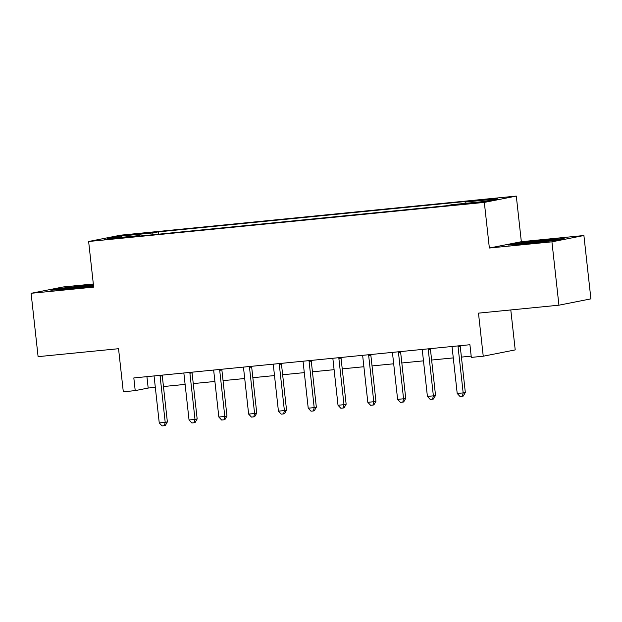 <?xml version="1.0" encoding="UTF-8"?>
<svg xmlns="http://www.w3.org/2000/svg" width="622" height="622" viewBox="0 0 622 622"><rect width="100%" height="100%" fill="white"/><g stroke="black" fill="none" stroke-linecap="round" stroke-linejoin="round"><path stroke-width="0.93" d="M109.869 239.19L120.746 237.744L107.964 238.949L104.519 239.54L109.869 239.19M93.323 283.99L63.071 286.983L31.1 293.296L38.097 356.655L118.545 348.709L123.304 391.79L135.215 390.608L148.176 388.05L155.313 387.343M516.299 196.085L120.606 235.178L88.635 241.499L484.328 202.407L516.299 196.085L521.337 241.701L489.366 248.022L551.932 241.834L583.903 235.52L521.337 241.701M583.903 235.52L590.9 298.871L558.929 305.192L478.481 313.138L483.24 356.219L515.21 349.906L510.794 309.95M551.932 241.834L558.929 305.192M483.24 356.219L471.321 357.401L469.921 344.728L133.823 377.935L135.215 390.608M475.48 202.523L459.697 204.444L477.331 202.756L480.666 202.189L475.48 202.523L475.535 202.99M464.961 203.394L465.248 202.049L470.481 201.015L158.213 231.874L158.47 234.199M465.248 202.049L497.429 198.869L484.126 201.497L451.945 204.677L446.72 205.711L134.453 236.57L139.686 235.536L107.505 238.716L120.808 236.08L152.989 232.908L158.213 231.874M489.366 248.022L484.328 202.407M31.1 293.296L93.673 287.115L88.635 241.499M163.462 386.534L185.115 384.396M193.255 383.595L214.909 381.457M223.049 380.648L244.703 378.51M252.851 377.702L274.504 375.564M282.645 374.763L304.298 372.625M312.438 371.816L334.092 369.678M342.232 368.869L363.886 366.731M372.034 365.93L393.687 363.792M401.828 362.984L423.481 360.846M431.621 360.037L453.275 357.899M461.423 357.098L471.181 356.134M146.924 376.644L148.176 388.05M152.989 232.908L152.584 234.774M139.919 236.026L139.686 235.536M120.808 236.08L121.702 237.309M545.968 239.898L518.149 243.116L508.516 245.021L526.71 243.7L554.521 240.473L564.154 238.576L545.968 239.898L546.023 240.434M93.409 284.744L60.482 288.344L50.856 290.241L69.042 288.919L93.557 286.081M518.212 243.692L518.149 243.116M60.544 288.919L60.482 288.344M88.355 285.661L88.301 285.117M458.119 345.894A2.55 2.395 -101.2 0 0 458.072 346.773L463.165 392.894L457.209 393.485L452.116 347.364A2.55 2.395 -101.2 0 0 451.875 346.508M460.241 345.684A2.55 2.395 -101.2 0 0 460.233 346.345L465.326 392.466L463.165 392.894L462.387 396.237L460.008 396.478L457.209 393.485M465.326 392.466L463.25 396.066L462.387 396.237M428.325 348.841A2.55 2.395 -101.2 0 0 428.278 349.719L433.371 395.841L427.407 396.432L422.315 350.31A2.55 2.395 -101.2 0 0 422.081 349.455M430.447 348.631A2.55 2.395 -101.2 0 0 430.44 349.292L435.532 395.413L433.371 395.841L432.593 399.184L430.206 399.417L427.407 396.432M435.532 395.413L433.456 399.013L432.593 399.184M398.531 351.78A2.55 2.395 -101.2 0 0 398.484 352.666L403.569 398.788L397.613 399.371L392.521 353.249A2.55 2.395 -101.2 0 0 392.28 352.402M400.654 351.57A2.55 2.395 -101.2 0 0 400.638 352.239L405.731 398.36L403.569 398.788L402.799 402.131L400.412 402.364L397.613 399.371M405.731 398.36L403.662 401.96L402.799 402.131M368.729 354.727A2.55 2.395 -101.2 0 0 368.683 355.605L373.775 401.726L367.82 402.317L362.727 356.196A2.55 2.395 -101.2 0 0 362.486 355.341M370.852 354.517A2.55 2.395 -101.2 0 0 370.844 355.178L375.937 401.299L373.775 401.726L372.998 405.07L370.619 405.311L367.82 402.317M375.937 401.299L373.869 404.899L372.998 405.07M338.936 357.673A2.55 2.395 -101.2 0 0 338.889 358.552L343.982 404.673L338.018 405.264L332.933 359.143A2.55 2.395 -101.2 0 0 332.692 358.288M341.058 357.463A2.55 2.395 -101.2 0 0 341.05 358.124L346.143 404.246L343.982 404.673L343.204 408.016L340.825 408.25L338.018 405.264M346.143 404.246L344.067 407.845L343.204 408.016M551.776 240.792A16.584 0.521 -6.3 0 0 552.849 240.512A16.584 0.521 -6.3 0 0 552.616 240.426A16.584 0.521 -6.3 0 0 534.469 241.997A16.584 0.521 -6.3 0 0 519.938 244.151A16.584 0.521 -6.3 0 0 520.109 244.182M513.228 244.679L545.719 240.457L559.769 239.439M93.51 285.661A16.584 0.521 -6.3 0 0 84.343 286.415A16.584 0.521 -6.3 0 0 62.27 289.37A16.584 0.521 -6.3 0 0 62.441 289.401M55.56 289.899L61.104 288.802L93.471 285.288M309.142 360.612A2.55 2.395 -101.2 0 0 309.095 361.499L314.188 407.62L308.224 408.203L303.132 362.082A2.55 2.395 -101.2 0 0 302.898 361.234M311.264 360.402A2.55 2.395 -101.2 0 0 311.257 361.071L316.341 407.192L314.188 407.62L313.41 410.963L311.023 411.196L308.224 408.203M316.341 407.192L314.273 410.792L313.41 410.963M279.348 363.559A2.55 2.395 -101.2 0 0 279.294 364.438L284.386 410.559L278.431 411.15L273.338 365.028A2.55 2.395 -101.2 0 0 273.097 364.173M281.463 363.349A2.55 2.395 -101.2 0 0 281.455 364.01L286.548 410.131L284.386 410.559L283.616 413.902L281.23 414.143L278.431 411.15M286.548 410.131L284.479 413.731L283.616 413.902M249.546 366.506A2.55 2.395 -101.2 0 0 249.5 367.384L254.592 413.506L248.637 414.096L243.544 367.975A2.55 2.395 -101.2 0 0 243.303 367.12M251.669 366.296A2.55 2.395 -101.2 0 0 251.661 366.957L256.754 413.078L254.592 413.506L253.815 416.849L251.436 417.082L248.637 414.096M256.754 413.078L254.678 416.678L253.815 416.849M219.753 369.445A2.55 2.395 -101.2 0 0 219.706 370.331L224.799 416.452L218.835 417.035L213.743 370.914A2.55 2.395 -101.2 0 0 213.509 370.067M221.875 369.235A2.55 2.395 -101.2 0 0 221.867 369.903L226.96 416.025L224.799 416.452L224.021 419.796L221.634 420.029L218.835 417.035M226.96 416.025L224.884 419.625L224.021 419.796M189.959 372.391A2.55 2.395 -101.2 0 0 189.912 373.27L194.997 419.391L189.041 419.982L183.949 373.861A2.55 2.395 -101.2 0 0 183.708 373.006M192.081 372.181A2.55 2.395 -101.2 0 0 192.066 372.842L197.158 418.964L194.997 419.391L194.227 422.735L191.84 422.976L189.041 419.982M197.158 418.964L195.09 422.563L194.227 422.735M160.157 375.338A2.55 2.395 -101.2 0 0 160.111 376.217L165.203 422.338L159.248 422.929L154.155 376.808A2.55 2.395 -101.2 0 0 153.914 375.952M162.28 375.128A2.55 2.395 -101.2 0 0 162.272 375.789L167.365 421.91L165.203 422.338L164.426 425.681L162.047 425.914L159.248 422.929M167.365 421.91L165.296 425.51L164.426 425.681M470.294 203.565L470.24 203.044M458.072 346.773L460.233 346.345M428.278 349.719L430.44 349.292M398.484 352.666L400.638 352.239M368.683 355.605L370.844 355.178M338.889 358.552L341.05 358.124M309.095 361.499L311.257 361.071M279.294 364.438L281.455 364.01M249.5 367.384L251.661 366.957M219.706 370.331L221.867 369.903M189.912 373.27L192.066 372.842M160.111 376.217L162.272 375.789"/></g></svg>

